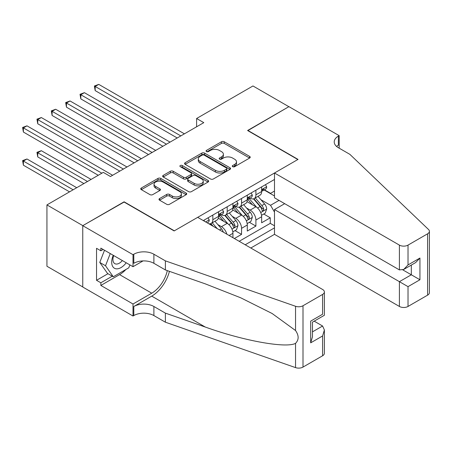 <?xml version="1.0" encoding="UTF-8"?>
<svg xmlns="http://www.w3.org/2000/svg" width="452" height="452" viewBox="0 0 452 452"><rect width="100%" height="100%" fill="white"/><g stroke="black" fill="none" stroke-linecap="round" stroke-linejoin="round"><path stroke-width="0.68" d="M232.684 166.681A1.396 0.808 0 0 0 234.661 166.681L249.634 158.036A1.994 1.153 0 0 0 250.216 157.223A1.994 1.153 0 0 0 249.634 156.409L224.265 141.764A1.994 1.153 0 0 0 221.446 141.764L206.474 150.409A1.396 0.808 0 0 0 206.067 150.979A1.396 0.808 0 0 0 206.474 151.55A1.396 0.808 0 0 0 208.445 151.55L210.383 150.431A6.379 3.684 0 0 1 219.401 150.431L221.52 151.652A6.379 3.684 0 0 1 223.384 154.256A6.379 3.684 0 0 1 221.52 156.855L219.582 157.974A1.396 0.808 0 0 0 219.169 158.545A1.396 0.808 0 0 0 219.582 159.115A1.396 0.808 0 0 0 221.553 159.115L223.491 157.997A6.379 3.684 0 0 1 232.509 157.997L234.622 159.217A6.379 3.684 0 0 1 236.492 161.822A6.379 3.684 0 0 1 234.622 164.426L232.684 165.545A1.396 0.808 0 0 0 232.277 166.11A1.396 0.808 0 0 0 232.684 166.681L232.684 165.545M159.579 198.558A1.994 1.153 0 0 0 158.997 199.372A1.994 1.153 0 0 0 159.579 200.185L166.698 204.293A1.994 1.153 0 0 0 169.517 204.293L186.145 194.693A1.994 1.153 0 0 0 186.727 193.88A1.994 1.153 0 0 0 186.145 193.066L160.776 178.416A1.994 1.153 0 0 0 157.963 178.416L141.329 188.021A1.994 1.153 0 0 0 140.747 188.834A1.994 1.153 0 0 0 141.329 189.648L149.928 194.609A1.994 1.153 0 0 0 152.748 194.609L159.861 190.501A1.994 1.153 0 0 0 160.449 189.687A1.994 1.153 0 0 0 159.861 188.874L155.601 186.41A5.334 3.079 0 0 1 154.036 184.235A5.334 3.079 0 0 1 157.33 181.393A5.334 3.079 0 0 1 163.138 182.06L179.839 191.699A5.334 3.079 0 0 1 181.399 193.88A5.334 3.079 0 0 1 178.111 196.722A5.334 3.079 0 0 1 172.297 196.055L169.517 194.445A1.994 1.153 0 0 0 166.698 194.445L159.579 198.558L159.579 200.185M124.108 202.05L82.829 225.633L46.935 204.914L46.935 266.251L82.756 286.935M124.108 201.801L174.353 230.814L297.828 159.528L247.577 130.515L288.856 106.689L252.962 85.965L196.609 118.497L196.609 126.786M46.935 204.914L103.288 172.376L110.463 176.523L203.79 122.645L196.609 118.497M210.525 178.986A1.994 1.153 0 0 0 213.344 178.986L229.972 169.387A1.994 1.153 0 0 0 230.554 168.573A1.994 1.153 0 0 0 229.972 167.76L204.609 153.115A1.994 1.153 0 0 0 201.79 153.115L185.156 162.714A1.994 1.153 0 0 0 184.574 163.528A1.994 1.153 0 0 0 185.156 164.342L210.525 178.986M180.856 166.986A1.396 0.808 0 0 1 182.269 167.178L182.269 165.522L208.061 180.41A1.994 1.153 0 0 1 208.643 181.224A1.994 1.153 0 0 1 208.061 182.037L191.428 191.642A1.994 1.153 0 0 1 188.614 191.642L163.245 176.992L163.245 175.365A1.994 1.153 0 0 0 162.663 176.178A1.994 1.153 0 0 0 163.245 176.992M163.245 175.365L170.359 171.257A1.994 1.153 0 0 1 173.178 171.257L183.467 177.195A1.994 1.153 0 0 0 186.286 177.195L191.01 174.472A1.994 1.153 0 0 0 191.591 173.658A1.994 1.153 0 0 0 191.01 172.845L180.297 166.664A1.396 0.808 0 0 1 179.89 166.093A1.396 0.808 0 0 1 180.749 165.347A1.396 0.808 0 0 1 182.269 165.522M234.368 238.526L241.549 234.379L235.012 230.61M232.198 216.299L235.803 218.384A8.119 4.689 60 0 1 241.549 228.328L247.289 225.011L247.289 231.062L255.905 226.09L255.905 220.039A8.119 4.689 -120 0 0 250.159 210.095L246.555 208.01M249.374 222.322L255.905 226.09M232.933 237.695L232.933 233.3A8.119 4.689 -120 0 0 227.192 223.356L218.31 218.231M226.853 234.187A8.119 4.689 60 0 0 221.446 226.672L217.841 224.587M247.289 225.011A8.119 4.689 -120 0 0 241.549 215.067L232.667 209.943M250.809 248.012L274.494 234.339L399.404 306.456L399.404 281.669L411.32 274.788L411.32 265.075M245.21 244.781L274.494 227.876M274.494 179.467L203.287 220.576M221.373 214.689L221.446 214.734A8.119 4.689 60 0 0 225.508 215.135L231.249 211.818A8.119 4.689 -120 0 0 232.933 208.101L232.933 203.462M235.729 206.4L235.803 206.445A8.119 4.689 60 0 0 239.865 206.846L245.605 203.53A8.119 4.689 -120 0 0 247.289 199.812L247.289 195.174M239.176 241.3L270.262 223.356L270.262 217.802L261.646 222.774L261.646 216.723A8.119 4.689 -120 0 0 255.905 206.779L247.024 201.648M250.086 198.112L250.159 198.157A8.119 4.689 -120 0 0 254.222 198.558A8.119 4.689 -120 0 0 255.905 194.84L255.905 190.196M254.222 198.558L259.962 195.241A8.119 4.689 -120 0 0 261.646 191.524L261.646 186.885M204.219 221.118L204.219 220.039M212.83 215.067L212.83 219.706A8.119 4.689 60 0 1 211.152 223.424A8.119 4.689 60 0 1 208.649 223.672M211.152 223.424L216.892 220.113A8.119 4.689 -120 0 0 218.576 216.395L218.576 211.751M227.192 206.779L227.192 211.417A8.119 4.689 60 0 1 225.508 215.135M241.549 198.49L241.549 203.129A8.119 4.689 60 0 1 239.865 206.846M241.549 228.328L241.549 234.379M274.494 212.124L270.55 205.287L260.911 199.722M270.55 205.287L279.02 200.394M264.154 189.993L274.494 195.959M264.443 189.823L270.55 193.349L274.494 191.072M263.731 214.028L270.262 217.802M270.262 223.356L274.494 225.802M233.243 166.878L234.622 166.082A6.379 3.684 0 0 0 236.492 163.477L236.492 161.822M223.384 154.256L223.384 155.912A6.379 3.684 0 0 1 221.52 158.516L220.135 159.313M249.606 158.053L224.265 143.42A1.994 1.153 0 0 0 221.446 143.42L207.033 151.748M229.944 169.404L204.609 154.77A1.994 1.153 0 0 0 201.79 154.77L185.184 164.358M226.452 169.144A1.396 0.808 0 0 0 226.859 168.573A1.396 0.808 0 0 0 226.452 168.003L204.185 155.149A1.396 0.808 0 0 0 202.213 155.149L200.168 156.33A6.379 3.684 0 0 0 198.298 158.934A6.379 3.684 0 0 0 200.168 161.533L215.389 170.325A6.379 3.684 0 0 0 224.407 170.325L226.452 169.144L226.452 170.799A1.396 0.808 0 0 0 226.859 170.229L226.859 168.573M198.298 158.934L198.298 160.59A6.379 3.684 0 0 0 200.168 163.195L200.168 161.533M226.452 170.799L224.407 171.98A6.379 3.684 0 0 1 215.389 171.98L200.168 163.195M163.274 177.009L170.359 172.918L170.359 171.257M191.591 173.658L191.591 175.314A1.994 1.153 0 0 1 191.01 176.127L186.286 178.856A1.994 1.153 0 0 1 183.467 178.856L173.178 172.918A1.994 1.153 0 0 0 170.359 172.918M182.269 167.178L208.033 182.054M194.145 183.359A5.334 3.079 0 0 0 199.953 184.026A5.334 3.079 0 0 0 203.242 181.184A5.334 3.079 0 0 0 201.682 179.009L195.801 175.613A1.994 1.153 0 0 0 192.981 175.613L188.258 178.337A1.994 1.153 0 0 0 187.676 179.15A1.994 1.153 0 0 0 188.258 179.964L194.145 183.359L194.145 185.021A5.334 3.079 0 0 0 199.953 185.687A5.334 3.079 0 0 0 203.242 182.845L203.242 181.184M187.676 179.15L187.676 180.806A1.994 1.153 0 0 0 188.258 181.619L188.258 179.964M194.145 185.021L188.258 181.619M181.399 193.88L181.399 195.535A5.334 3.079 0 0 1 178.111 198.377A5.334 3.079 0 0 1 172.297 197.71L169.517 196.106A1.994 1.153 0 0 0 166.698 196.106L159.607 200.196M154.036 184.235L154.036 185.896A5.334 3.079 0 0 0 155.601 188.072L155.601 186.41M159.838 190.518L155.601 188.072M186.117 194.705L160.776 180.077A1.994 1.153 0 0 0 157.963 180.077L141.357 189.659M261.527 215.305L265.234 213.158L266.669 209.016A5.379 3.107 -120 0 0 264.578 203.965L258.019 196.366M256.702 207.304L249.205 198.62M252.436 204.773L248.086 199.739A12.893 7.441 -120 0 0 247.685 199.287M95.174 123.763L148.51 154.556L66.461 107.186L66.461 103.039L70.049 100.965L155.691 150.409M253.493 198.852L260.126 206.53A5.379 3.107 60 0 1 262.041 210.237L262.437 210.875L263.16 210.773L263.765 209.242A5.379 3.107 -120 0 0 261.849 205.536L255.29 197.942M253.883 198.727L261.007 206.982A2.74 1.582 60 0 1 261.702 208.05L263.765 209.242M265.454 184.687L266.669 186.8A5.379 3.107 60 0 1 265.556 189.179L262.832 190.755A5.379 3.107 -120 0 0 263.765 189.518L263.652 189.038M180.817 135.905L95.174 86.462L98.762 84.388L184.405 133.832M261.827 191.01L261.849 191.01A5.379 3.107 -120 0 0 262.832 190.755M263.07 189.117L263.765 189.518C263.426 188.704 262.855 189.038 262.041 190.512A5.379 3.107 60 0 1 261.646 191.275M177.229 137.979L95.174 90.603L95.174 86.462L94.383 86.004L98.762 84.388M95.174 90.603L94.383 86.004M113.254 255.301A13.198 7.622 120 0 0 116.35 268.827A13.198 7.622 120 0 0 126.198 262.776M113.701 255.561A9.034 5.215 120 0 0 114.802 263.646A9.034 5.215 120 0 0 116.124 264.053A9.034 5.215 120 0 0 122.356 260.555M129.899 264.912L128.769 267.827L113.266 276.777L107.525 273.46L99.773 262.437L104.502 250.25M113.266 276.777L105.519 265.753L110.243 253.566M99.773 262.437L105.519 265.753M284.692 203.671L274.494 209.553L408.02 286.641L408.02 306.456L427.615 295.139L427.615 233.797A6.091 3.514 0 0 0 429.4 231.311A6.091 3.514 0 0 0 428.524 229.492L349.871 154.347L338.384 147.719A14.215 8.204 180 0 1 334.226 141.917A14.215 8.204 180 0 1 338.384 136.114L339.175 135.656L288.924 106.644L247.792 130.639M274.494 209.553L274.494 234.339M247.792 130.391L298.043 159.403L274.494 172.997L399.404 245.114A6.091 3.514 0 0 0 408.02 245.114L427.615 233.797M339.175 135.656L339.175 147.674L338.746 147.923M274.494 172.997L274.494 197.784L399.404 269.9L399.404 245.114M429.4 231.311L429.4 292.653A6.091 3.514 180 0 1 427.615 295.139M408.02 306.456A6.091 3.514 180 0 1 399.404 306.456M336.593 146.454A14.215 8.204 180 0 1 338.384 145.188L338.384 136.114M402.851 269.9L419.936 279.76L408.02 286.641M408.02 245.114L408.02 264.923L403.709 269.471L399.404 269.9M408.02 264.923L419.936 258.047L415.625 262.589L403.709 269.471M197.688 217.344L322.592 289.461A6.091 3.514 -0 0 1 324.378 291.947A6.091 3.514 -0 0 1 322.592 294.433L302.998 305.75L302.998 367.086A6.091 3.514 180 0 1 295.54 367.612L165.381 322.203L153.895 315.569A14.215 8.204 -0 0 0 133.798 315.569L133.007 316.027L82.756 287.014L82.756 225.678L123.888 201.925L174.139 230.938L197.688 217.344M165.381 322.203L165.381 313.123L205.293 327.05C243.436 340.797 286.054 348.498 295.54 343.356C298.992 339.814 298.992 335.537 295.54 330.525L272.121 313.502L240.617 297.755L205.293 283.862L165.381 269.94L153.895 263.307A14.215 8.204 -0 0 0 133.798 263.307L133.798 254.233L133.007 254.685L82.756 225.678M165.381 269.94L165.381 260.86L153.895 254.233A14.215 8.204 -0 0 0 133.798 254.233M205.293 327.05L151.742 296.133L133.798 306.496A14.215 8.204 -0 0 1 153.895 306.496L165.381 313.123M322.592 355.775L322.592 335.96L324.378 329.96L324.378 353.289A6.091 3.514 180 0 1 322.592 355.775L302.998 367.086M295.54 330.525L295.54 306.27L165.381 260.86M125.91 269.477A22.843 13.187 -60 0 1 119.582 274.624L100.847 285.438L100.847 282.788L112.265 276.195M103.146 249.464L100.847 250.792L96.542 248.306L96.542 280.302L100.847 282.788M100.847 250.792L100.847 248.137L133.007 266.708L133.007 254.685M133.007 316.027L133.007 304.01L151.742 293.19A22.843 13.187 120 0 0 167.291 270.607M100.847 285.438L133.007 304.01M314.185 321.157L322.592 326.016L324.378 329.96M151.742 296.133A26.448 15.266 120 0 0 169.427 271.353M143.035 260.917L133.007 266.708M295.54 306.27A6.091 3.514 -0 0 0 302.998 305.75M96.542 280.302L107.955 273.709M322.592 335.96L310.677 342.842L312.462 336.836L312.462 322.152L324.378 315.276L324.378 291.947M310.677 342.842L310.677 321.123C312.999 322.468 312.999 322.468 310.677 321.123L322.592 314.242C324.915 315.586 324.915 315.586 322.592 314.242L322.592 294.433M247.171 223.593L250.877 221.446L252.312 217.305A5.379 3.107 -120 0 0 250.222 212.254L243.656 204.654M242.345 215.593L234.848 206.909M238.08 213.061L233.729 208.027A12.893 7.441 -120 0 0 233.328 207.575M80.818 132.052L134.154 162.844L52.104 115.475L52.104 111.328L55.692 109.254L141.335 158.703M239.131 207.14L245.769 214.824A5.379 3.107 60 0 1 247.685 218.531L248.08 219.163L248.803 219.062L249.408 217.531A5.379 3.107 -120 0 0 247.493 213.824L240.933 206.231M239.526 207.016L246.651 215.271A2.74 1.582 60 0 1 247.346 216.338L249.408 217.531M232.814 231.882L236.52 229.74L237.955 225.593A5.379 3.107 -120 0 0 235.859 220.542L229.3 212.948M227.989 223.881L220.491 215.197M223.723 221.35L219.373 216.316A12.893 7.441 -120 0 0 218.971 215.864M66.461 140.34L119.797 171.133L37.748 123.763L37.748 119.616L41.335 117.543L126.978 166.991M224.774 215.429L231.413 223.113A5.379 3.107 60 0 1 233.328 226.819L233.724 227.458L234.447 227.35L235.051 225.825A5.379 3.107 -120 0 0 233.136 222.118L226.576 214.519M225.164 215.305L232.294 223.559A2.74 1.582 60 0 1 232.989 224.627L235.051 225.825M223.316 232.147A5.379 3.107 -120 0 0 221.503 228.831L214.943 221.237M52.104 148.629L98.259 175.28L23.391 132.052L23.391 127.905L26.979 125.837L112.621 175.28M217.254 228.644L212.22 222.808M210.807 223.593L213.101 226.243M210.417 223.717L212.107 225.672M91.084 179.421L41.335 150.702L37.748 152.776L37.748 156.917L83.902 183.568M37.748 156.917L36.957 152.318L87.496 181.495M36.957 152.318L41.335 150.702M251.092 192.976L252.312 195.089A5.379 3.107 60 0 1 251.199 197.467L248.47 199.044A5.379 3.107 -120 0 0 249.408 197.806L249.295 197.326M166.46 144.194L80.818 94.75L84.405 92.677L170.048 142.12M247.47 199.298L247.493 199.298A5.379 3.107 -120 0 0 248.47 199.044M248.713 197.405L249.408 197.806C249.069 196.993 248.498 197.326 247.685 198.801A5.379 3.107 60 0 1 247.289 199.564M162.867 146.267L80.818 98.898L80.818 94.75L80.027 94.293L84.405 92.677M80.818 98.898L80.027 94.293M236.735 201.264L237.955 203.377A5.379 3.107 60 0 1 236.842 205.756L234.113 207.332A5.379 3.107 -120 0 0 235.051 206.095L234.938 205.615M152.104 152.482L65.67 102.581L70.049 100.965M233.113 207.587L233.136 207.587A5.379 3.107 -120 0 0 234.113 207.332M234.356 205.694L235.051 206.095C234.712 205.281 234.142 205.615 233.328 207.089A5.379 3.107 60 0 1 232.933 207.852M66.461 107.186L65.67 102.581M222.378 209.553L223.599 211.666A5.379 3.107 60 0 1 222.486 214.05L219.757 215.621A5.379 3.107 -120 0 0 220.695 214.384L220.582 213.903M137.747 160.771L51.313 110.87L55.692 109.254M218.757 215.875L218.779 215.875A5.379 3.107 -120 0 0 219.757 215.621M220 213.982L220.695 214.384C220.356 213.57 219.785 213.903 218.971 215.378A5.379 3.107 60 0 1 218.576 216.146M52.104 115.475L51.313 110.87M208.022 217.841L209.242 219.954A5.379 3.107 60 0 1 208.129 222.339L207.231 222.853M123.385 169.059L36.957 119.164L41.335 117.543M206.349 222.35L206.01 222.152M37.748 123.763L36.957 119.164M76.727 187.71L26.979 158.991L23.391 161.065L23.391 165.206L69.546 191.857M23.391 165.206L22.6 160.607L73.139 189.783M22.6 160.607L26.979 158.991M101.853 173.206L22.6 127.453L26.979 125.837M23.391 132.052L22.6 127.453M221.446 226.672L227.192 223.356M235.803 218.384L241.549 215.067M250.159 210.095L255.905 206.779M255.905 194.84L261.646 191.524M212.83 219.706L218.576 216.395M227.192 211.417L232.933 208.101M241.549 203.129L247.289 199.812M255.905 220.039L261.646 216.723M229.13 235.498L232.933 233.3M234.622 166.082L234.622 164.426M219.582 159.115L219.582 157.974M221.52 158.516L221.52 156.855M206.474 151.55L206.474 150.409M221.446 143.42L221.446 141.764M224.265 143.42L224.265 141.764M249.634 158.036L249.634 156.409M185.156 164.342L185.156 162.714M201.79 154.77L201.79 153.115M204.609 154.77L204.609 153.115M229.972 169.387L229.972 167.76M215.389 171.98L215.389 170.325M224.407 171.98L224.407 170.325M173.178 172.918L173.178 171.257M183.467 178.856L183.467 177.195M186.286 178.856L186.286 177.195M191.01 176.127L191.01 174.472M208.061 182.037L208.061 180.41M166.698 196.106L166.698 194.445M169.517 196.106L169.517 194.445M172.297 197.71L172.297 196.055M159.861 190.501L159.861 188.874M141.329 189.648L141.329 188.021M157.963 180.077L157.963 178.416M160.776 180.077L160.776 178.416M186.145 194.693L186.145 193.066M260.708 212.542L266.635 209.118M261.849 205.536L264.578 203.965M257.561 208.016L260.126 206.53M266.635 186.738L261.646 189.62M419.936 258.047L419.936 279.76M153.895 263.307L153.895 254.233M153.895 306.496L153.895 315.569M295.54 367.612L295.54 343.356M133.798 306.496L133.798 315.569M119.582 274.624L151.742 293.19M312.462 331.864L322.592 326.016M246.346 220.83L252.278 217.406M247.493 213.824L250.222 212.254M243.204 216.305L245.769 214.824M231.989 229.119L237.921 225.695M233.136 222.118L235.859 220.542M228.842 224.593L231.413 223.113M219.542 229.961L221.503 228.831M252.278 195.027L247.289 197.908M237.921 203.315L232.933 206.197M223.565 211.604L218.576 214.485M209.208 219.892L205.654 221.943"/></g></svg>
